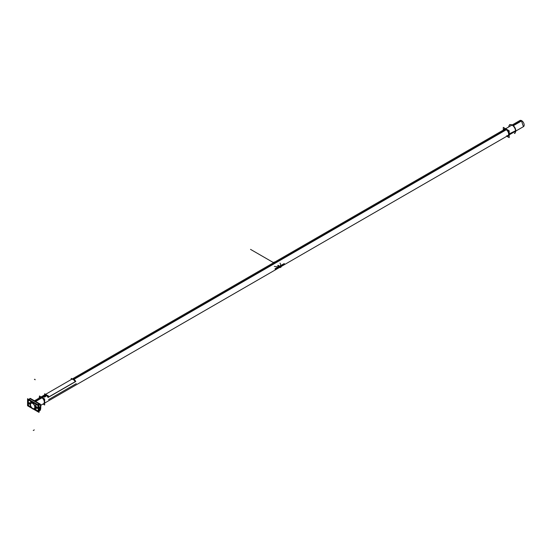 <?xml version="1.0" encoding="UTF-8"?>
<svg xmlns="http://www.w3.org/2000/svg" width="551" height="551" viewBox="0 0 551 551"><rect width="100%" height="100%" fill="white"/><g stroke="black" fill="none" stroke-linecap="round" stroke-linejoin="round"><path stroke-width="0.83" d="M509.668 124.498L510.088 124.74L509.668 124.492L509.668 124.974L509.668 124.492M514.882 133.039L514.882 133.521L514.882 133.039M508.966 135.009L523.45 126.647L521.453 120.814L523.443 126.647A3.54 2.046 60 0 0 523.96 123.706A3.54 2.046 60 0 0 521.522 120.6L513.071 125.483M506.08 129.513L73.634 379.184M45.933 395.184L45.189 395.611M43.364 396.665L34.961 401.514M33.136 402.567L32.495 402.939A3.54 2.046 60 0 1 34.933 406.046A3.54 2.046 60 0 1 34.424 408.987A3.54 2.046 60 0 1 32.495 408.711M505.425 128.872L519.91 120.511A3.54 2.046 60 0 1 521.838 120.786L513.325 125.697M506.397 129.699L73.951 379.37M46.243 395.363L45.389 395.859A1.102 0.641 180 0 1 44.893 396.603A1.102 0.641 180 0 1 43.55 396.506L43.55 396.734A1.102 0.641 0 0 0 44.838 396.844A1.102 0.641 0 0 0 45.416 396.169A1.102 0.641 180 0 1 44.838 396.844A1.102 0.641 180 0 1 43.55 396.734A1.102 0.641 180 0 1 43.226 396.279L43.226 396.052A1.102 0.641 180 0 1 43.233 395.997M43.681 396.844L35.278 401.7M33.446 402.753L32.805 403.125A3.54 2.046 60 0 0 30.877 402.85A3.54 2.046 60 0 0 30.367 405.791A3.54 2.046 60 0 0 32.805 408.897M519.903 120.517L521.673 120.69L519.903 120.517M39.452 395.976L44.659 398.986L44.659 404.999L43.501 404.331L44.659 404.999L44.659 398.986L39.452 395.976L39.452 397.305L39.452 395.976M40.092 397.526L40.285 397.416A3.54 2.046 60 0 1 43.012 398.373A3.54 2.046 60 0 1 44.555 401.934L44.328 402.065A3.54 2.046 60 0 1 43.598 403.69A3.54 2.046 -120 0 0 44.328 402.065L44.555 401.934A3.54 2.046 -120 0 1 43.715 403.614A3.54 2.046 -120 0 0 44.397 400.811A3.54 2.046 -120 0 0 42.055 397.595A3.54 2.046 -120 0 1 44.397 400.811A3.54 2.046 -120 0 1 43.715 403.614A3.54 2.046 -120 0 0 44.397 400.811A3.54 2.046 -120 0 0 42.055 397.595A3.54 2.046 -120 0 1 44.397 400.811A3.54 2.046 -120 0 1 43.715 403.614A3.54 2.046 -120 0 0 44.555 401.934A3.54 2.046 60 0 1 43.825 403.559M32.785 408.491A3.058 1.763 60 0 1 30.677 405.805A3.058 1.763 60 0 1 31.118 403.27A3.058 1.763 60 0 1 32.785 403.504M32.516 403.346A3.058 1.763 60 0 1 34.623 406.032A3.058 1.763 60 0 1 34.176 408.567A3.058 1.763 60 0 1 32.516 408.332M503.277 130.112L503.277 127.364L509.2 130.78L509.2 137.626L506.817 136.249M508.056 136.076A4.022 2.321 -120 0 1 507.058 136.111A4.022 2.321 -120 0 0 509.09 134.134A4.022 2.321 -120 0 0 506.651 129.478A4.022 2.321 -120 0 0 503.511 129.974A4.022 2.321 -120 0 1 504.048 129.134M508.745 133.941A3.54 2.046 60 0 1 506.879 135.656A3.54 2.046 -120 0 0 508.745 133.941A3.54 2.046 60 0 1 506.879 135.656A3.54 2.046 60 0 0 508.745 133.941A3.54 2.046 -120 0 0 506.562 129.809A3.54 2.046 -120 0 0 503.821 130.36A3.54 2.046 60 0 1 506.562 129.809A3.54 2.046 60 0 1 508.745 133.941A3.54 2.046 -120 0 0 506.562 129.809A3.54 2.046 -120 0 0 503.821 130.36A3.54 2.046 60 0 1 506.562 129.809A3.54 2.046 60 0 1 508.745 133.941M509.592 125.029A4.801 2.769 60 0 1 513.339 126.11A4.801 2.769 60 0 1 515.536 131.042A4.801 2.769 -120 0 0 513.339 126.11A4.801 2.769 -120 0 0 509.592 125.029L509.703 124.946A4.814 2.783 60 0 1 513.56 126.131A4.814 2.783 60 0 1 515.66 131.221L508.952 134.403A4.009 2.314 60 0 0 507.202 130.16A4.009 2.314 60 0 0 503.993 129.175A4.009 2.314 60 0 0 503.414 130.036M509.2 134.079L515.536 131.042A4.801 2.769 60 0 1 514.379 133.321A4.801 2.769 -120 0 0 515.536 131.042L509.2 134.079L515.536 131.042A4.801 2.769 -120 0 0 512.223 125.208A4.801 2.769 -120 0 0 508.759 126.95A4.801 2.769 60 0 1 512.223 125.208A4.801 2.769 60 0 1 515.536 131.042A4.801 2.769 60 0 0 512.223 125.208A4.801 2.769 60 0 0 508.759 126.95M508.118 136.049A4.022 2.321 -120 0 0 509.09 134.134A4.022 2.321 -120 0 0 507.244 129.995A4.022 2.321 -120 0 0 504.103 129.092M514.882 127.646A4.628 2.672 60 0 1 515.605 129.451A4.628 2.672 60 0 1 515.77 131L515.764 131A0.647 0.393 -176.8 0 1 515.66 131.2M513.759 126.11A4.553 2.624 60 0 1 514.758 127.433L513.759 126.11M515.605 129.451L514.882 127.625A4.553 2.624 60 0 1 515.529 129.175L514.882 127.639A4.553 2.624 60 0 1 515.764 130.546A4.553 2.624 -120 0 0 514.882 127.639A4.553 2.624 60 0 1 515.764 130.546M515.529 129.182L515.77 130.759A0.647 0.372 180 0 1 515.667 130.959A0.647 0.372 -0 0 0 515.77 130.759A0.647 0.372 180 0 1 515.667 130.959A0.647 0.372 -0 0 0 515.77 130.752A0.647 0.372 180 0 1 515.667 130.959M511.652 124.733A4.628 2.672 60 0 1 513.56 125.904A4.628 2.672 60 0 1 514.751 127.426M515.757 130.456A0.647 0.344 177 0 1 515.764 130.504A4.628 2.672 60 0 1 515.667 131.689M515.77 130.759L515.337 132.481L515.764 130.504A0.647 0.344 177 0 1 515.66 130.711L508.952 133.989A4.009 2.314 60 0 1 507.994 136.104A4.009 2.314 60 0 1 506.954 136.173M515.66 130.732A4.814 2.783 60 0 1 514.51 133.266L514.379 133.321M508.621 133.824A3.54 2.046 60 0 1 507.891 135.629A3.54 2.046 60 0 1 506.755 135.725M504.351 129.492A3.54 2.046 60 0 1 507.147 130.525A3.54 2.046 60 0 1 508.621 134.189M39.238 397.188L39.238 398.022M44.576 401.741L44.307 401.893A3.54 2.046 60 0 1 43.577 403.697L43.639 403.663M44.576 402.099L44.307 402.258A3.54 2.046 60 0 0 42.833 398.593A3.54 2.046 60 0 0 40.03 397.567L40.306 397.409M39.968 397.608A3.54 2.046 60 0 1 42.723 398.442A3.54 2.046 60 0 1 44.328 402.065A3.54 2.046 -120 0 0 42.723 398.442A3.54 2.046 -120 0 0 39.968 397.608A3.54 2.046 60 0 1 42.723 398.442A3.54 2.046 60 0 1 44.328 402.065A3.54 2.046 -120 0 0 42.785 398.504A3.54 2.046 -120 0 0 40.058 397.553A3.54 2.046 60 0 1 42.785 398.504A3.54 2.046 60 0 1 44.328 402.065L44.555 401.934A3.54 2.046 -120 0 0 42.944 398.297A3.54 2.046 -120 0 0 40.182 397.485A3.54 2.046 60 0 1 42.944 398.297A3.54 2.046 60 0 1 44.555 401.934A3.54 2.046 -120 0 0 42.944 398.297A3.54 2.046 -120 0 0 40.182 397.485A3.54 2.046 -120 0 1 42.944 398.297A3.54 2.046 -120 0 1 44.555 401.934L44.555 401.934M37.695 405.13A7.287 4.208 60 0 1 37.695 411.142L38.412 411.549L38.412 405.474L28.163 399.558L28.163 402.237M37.702 411.136L34.169 409.097M31.131 407.341L28.817 406.004A7.287 4.208 60 0 1 28.81 399.992M28.804 405.997L28.163 405.626L28.163 403.015M28.797 405.88A7.218 4.167 -120 0 1 28.797 400.116L37.592 405.116L28.783 400.171A7.218 4.167 -120 0 0 28.356 401.169L28.356 404.241L28.356 401.169A7.218 4.167 60 0 1 28.783 400.171A7.218 4.167 -120 0 0 28.356 401.169A7.218 4.167 60 0 1 28.783 400.171A7.218 4.167 -120 0 0 28.356 401.169L28.356 404.241A7.218 4.167 -120 0 0 28.783 405.729A7.218 4.167 60 0 1 28.356 404.241L28.356 401.169L28.356 404.241A7.218 4.167 -120 0 0 28.783 405.729L28.783 405.729A7.218 4.167 60 0 1 28.356 404.241A7.218 4.167 -120 0 0 28.783 405.729L28.783 405.729M37.592 405.116L28.983 400.15M38.205 406.803A7.218 4.167 -120 0 0 37.895 405.681A7.218 4.167 60 0 1 38.205 406.803A7.218 4.167 -120 0 0 37.895 405.681A7.218 4.167 60 0 1 38.205 406.803L38.198 410.006A7.218 4.167 60 0 1 37.792 410.929A7.218 4.167 -120 0 0 38.122 410.247M38.219 407.037L38.219 409.827M37.743 410.97L35.801 409.675L37.544 410.95M30.773 401.782L30.773 402.919M30.546 406.886L28.983 405.984M29.644 402.815A0.806 0.461 -120 0 0 29.63 404.097A0.806 0.461 -120 0 0 29.63 402.781A0.806 0.461 -120 0 0 29.63 404.097A0.806 0.461 -120 0 0 29.231 402.74M36.945 408.319A0.806 0.461 -120 0 0 36.945 407.003A0.806 0.461 -120 0 0 36.945 408.319A0.806 0.461 -120 0 0 36.945 407.003A0.806 0.461 -120 0 0 36.945 408.319A0.806 0.461 -120 0 0 36.945 407.003A0.806 0.461 -120 0 0 36.945 408.319A0.806 0.461 -120 0 0 36.945 407.003A0.806 0.461 -120 0 0 36.945 408.319M36.883 406.996A0.806 0.461 60 0 1 36.883 408.305M29.21 402.753A0.806 0.461 -120 0 0 29.644 404.131M29.575 404.09A0.806 0.461 -120 0 0 29.575 402.774M28.335 401.121L28.335 404.317M34.238 409.069L37.764 411.046A7.287 4.208 -120 0 0 37.785 405.24A7.287 4.208 -120 0 1 37.785 411.053A7.287 4.208 -120 0 0 37.785 405.24A7.287 4.208 -120 0 1 37.785 411.053M31.035 407.196L28.79 405.901L31.035 407.196M30.746 401.672L30.739 402.23M35.781 409.772L35.781 404.579M35.781 409.648L36.029 410.075M37.709 411.018A7.218 4.167 -120 0 0 37.709 405.26M28.886 400.067L37.737 405.226M36.958 408.346A0.806 0.461 60 0 1 36.958 407.037M33.308 409.09L39.025 412.389L39.025 405.336L27.55 398.71L27.55 405.763L31.992 408.332M37.847 404.82A0.647 0.372 60 0 1 38.026 405.061A0.647 0.372 -120 0 0 37.847 404.82L39.266 404L30.091 398.704L28.673 399.523L37.847 404.82A0.647 0.372 60 0 1 38.026 405.061A0.647 0.372 -120 0 0 37.847 404.82M38.095 405.199A7.804 4.504 60 0 1 38.095 411.452A7.804 4.504 -120 0 0 38.095 405.199A7.804 4.504 60 0 1 38.095 411.452A7.804 4.504 -120 0 0 38.095 405.199A7.804 4.504 -120 0 1 38.095 411.452M38.026 411.514A0.647 0.372 60 0 1 37.695 411.487L33.639 409.145L37.695 411.487A0.647 0.372 -120 0 0 38.019 411.521A0.647 0.372 60 0 1 37.695 411.487A0.647 0.372 -120 0 0 38.026 411.514A0.647 0.372 -120 0 1 37.695 411.487L33.639 409.145M31.655 408.002L28.879 406.397A0.647 0.372 60 0 1 28.48 405.901A7.804 4.504 60 0 1 28.48 399.654A0.647 0.372 60 0 1 28.879 399.613L37.695 404.703L28.879 399.613A0.647 0.372 -120 0 0 28.48 399.654A7.804 4.504 -120 0 0 28.48 405.901A0.647 0.372 -120 0 0 28.879 406.397A0.647 0.372 60 0 1 28.48 405.901A7.804 4.504 60 0 1 28.48 399.654A7.804 4.504 -120 0 0 28.48 405.901A0.647 0.372 -120 0 0 28.879 406.397L31.655 408.002L28.879 406.397M37.682 405.116L28.893 400.04M28.755 400.081L28.783 400.047A7.287 4.208 -120 0 0 28.79 405.86L31.063 407.237M28.686 405.894L31.09 407.285M34.21 409.083L37.833 411.177M37.833 405.233L28.686 399.95M40.347 405.116L40.347 406.721M40.347 408.374L40.347 409.93M40.616 409.317L40.939 404.909L40.547 404.682M39.589 410.633L39.514 410.963A1.446 0.833 120 0 0 40.492 409.613A0.647 0.482 -156 0 1 40.368 409.765A0.647 0.482 -156 0 0 40.498 409.607L40.526 404.751L40.058 404.035M39.087 403.904L39.486 404.4L38.446 404.999L39.458 404.413L40.326 404.971A7.804 4.504 -120 0 1 40.347 409.744A7.804 4.504 -120 0 0 40.326 404.971L39.458 404.413L38.446 404.999L39.458 404.413L40.326 404.971A7.804 4.504 60 0 1 40.347 409.744A7.804 4.504 -120 0 0 40.326 404.971L39.879 403.897M39.025 410.963L40.009 410.392A7.804 4.504 -120 0 0 40.306 409.903M37.998 411.556A7.804 4.504 -120 0 0 37.998 405.081A0.647 0.372 60 0 0 37.647 404.709M38.288 404.909L39.686 404.103M40.347 409.813A7.804 4.504 -120 0 0 40.009 403.917M38.687 407.444L38.687 409.916M39.011 403.924L37.792 404.627M39.858 403.883L37.812 404.634L39.066 403.917L30.243 398.821L28.996 399.544L30.243 398.821L30.994 399.255M29.017 399.558L30.229 398.855M28.872 399.64A0.647 0.372 -120 0 0 28.445 399.682M28.79 399.427L30.002 398.724M28.5 399.592A7.804 4.504 -120 0 0 28.5 406.066M27.867 403.669L27.867 401.197M28.872 406.424A0.647 0.372 60 0 1 28.445 405.887M37.847 411.604L33.577 409.138M31.724 408.071L28.673 406.307M37.647 411.494A0.647 0.372 -120 0 0 38.033 411.507M40.313 409.792L40.347 409.049M39.458 410.66L40.326 409.786L39.486 410.647M40.547 409.186L39.238 410.839M29.823 398.883L30.463 399.055M30.787 398.655L29.995 398.683L30.457 398.463A1.446 0.833 -60 0 0 29.747 398.573L39.493 404.2A1.446 0.833 -60 0 1 40.251 404.11A1.446 0.833 -60 0 1 40.554 404.813L40.547 404.806M39.458 404.448L38.797 403.869M38.907 407.244L39.397 407.526L39.397 410.096L38.907 409.813M39.087 409.655A2.128 1.233 -120 0 0 39.025 407.492A2.128 1.233 60 0 1 39.025 409.71A2.142 1.233 -120 0 0 39.059 409.682A2.142 1.233 -120 0 0 39.025 407.554M39.025 408.925A7.804 4.504 -120 0 0 39.025 408.277A7.804 4.504 60 0 1 39.025 408.925A7.804 4.504 -120 0 0 39.025 408.277A7.804 4.504 60 0 1 39.025 408.925M39.397 408.043L39.397 409.241M30.656 407.031L30.656 406.61A16.682 9.629 -120 0 0 30.732 406.672M34.376 409.014A16.682 9.629 -120 0 0 35.781 409.572A16.682 9.629 60 0 1 34.376 409.014A16.682 9.629 -120 0 0 35.781 409.572A16.682 9.629 60 0 1 34.376 409.014A16.682 9.629 -120 0 0 35.891 409.627M35.794 405.26L35.595 404.861M35.794 405.15L35.794 409.682M35.815 405.226L35.815 409.586M32.723 402.809L30.656 401.617L30.656 403.015M35.918 404.648L35.918 410.061M44.61 394.86L44.61 393.779L48.605 396.079L48.605 397.168M48.529 397.085A3.561 2.052 -120 0 0 44.686 394.874A3.561 2.052 -120 0 1 48.529 397.085A3.561 2.052 -120 0 0 44.686 394.874A3.561 2.052 -120 0 1 48.529 397.085M72.264 378.978A3.561 2.052 60 0 1 75.756 381.506L48.04 397.505A3.561 2.052 60 0 0 44.294 395.088A3.561 2.052 60 0 0 44.135 395.198L44.156 395.177M71.857 379.184C73.138 378.571 74.419 379.308 75.701 381.402L75.246 381.113M74.729 380.404L72.395 379.054M44.307 395.101A3.54 2.046 60 0 1 48.04 397.505M47.992 397.395L75.701 381.395M75.17 381.705L48.605 397.044L75.17 381.705A3.561 2.052 -120 0 0 71.334 379.487A3.561 2.052 60 0 1 75.17 381.705A3.561 2.052 -120 0 0 71.334 379.487A3.561 2.052 -120 0 1 75.17 381.705L48.605 397.044L75.17 381.705M71.251 379.481L71.251 378.392L75.246 380.7L75.246 381.781M45.43 395.976L45.953 396.279L44.328 397.216L42.709 396.279L43.233 395.976M45.437 396.031L45.437 396.279A1.102 0.641 180 0 1 44.755 396.872A1.102 0.641 180 0 1 43.55 396.734A1.102 0.641 180 0 1 43.247 396.169A1.102 0.641 0 0 0 43.55 396.734L43.55 396.506A1.102 0.641 0 0 0 44.755 396.644A1.102 0.641 0 0 0 45.437 396.052A1.102 0.641 180 0 1 44.721 396.644A1.102 0.641 180 0 1 43.501 396.472L43.536 396.383A1.061 0.613 180 0 0 45.03 396.438A1.061 0.613 180 0 0 45.127 395.57L45.134 395.577A1.543 0.944 123.2 0 0 44.893 395.508L45.086 395.549A1.068 0.613 0 0 0 45.044 395.528A1.068 0.613 180 0 1 45.086 395.549A1.081 0.62 180 0 1 45.141 395.584M43.598 396.768L43.598 396.527A1.102 0.641 180 0 1 43.226 396.052A1.102 0.641 0 0 0 43.55 396.506L43.577 396.417A1.068 0.613 0 0 0 45.086 396.417A1.068 0.613 0 0 0 45.086 395.549A1.543 0.895 120 0 0 44.893 395.487A1.543 0.895 -60 0 1 45.086 395.549A1.081 0.62 180 0 1 45.079 396.438A1.081 0.62 180 0 1 43.522 396.403A1.543 0.944 -56.8 0 1 44.094 395.783L44.541 395.522A1.543 0.833 117 0 1 44.865 395.473M43.501 396.706L43.501 396.472A1.102 0.641 180 0 0 44.7 396.658A1.102 0.641 180 0 0 45.437 396.086L45.037 395.522A1.543 0.833 117 0 0 44.893 395.473A1.543 0.895 -60 0 1 45.086 395.549A1.068 0.613 180 0 1 45.086 396.417A1.068 0.613 180 0 1 43.577 396.417L43.55 396.506A1.102 0.641 180 0 1 43.226 396.052L43.619 395.528A1.068 0.613 0 0 0 43.577 396.417A1.068 0.613 180 0 1 43.619 395.528M45.43 395.997A1.102 0.641 180 0 1 45.437 396.052A1.102 0.641 180 0 1 44.755 396.644A1.102 0.641 180 0 1 43.55 396.506A1.102 0.641 0 0 0 44.893 396.603A1.102 0.641 0 0 0 45.389 395.873A1.102 0.641 0 0 1 44.893 396.603A1.102 0.641 0 0 1 43.55 396.506L43.577 396.417A1.543 0.895 -60 0 1 43.853 396.038A1.543 0.895 120 0 0 43.577 396.417A1.543 0.895 -60 0 1 43.853 396.038L43.935 396.079A1.543 0.888 -60 0 1 44.094 395.921A1.508 1.192 -24.9 0 1 44.328 395.859A1.508 1.192 24.9 0 1 44.569 395.921A1.543 0.888 60 0 1 44.721 396.079L44.886 395.99A1.543 0.888 -120 0 0 44.727 395.832L44.727 395.556A1.543 0.888 -60 0 1 44.886 395.535L44.721 395.439A1.543 0.888 120 0 0 44.569 395.46A1.508 1.192 155.1 0 0 44.328 395.473A1.508 1.192 -155.1 0 0 44.094 395.46A1.543 0.888 -120 0 0 43.935 395.439L43.777 395.535A1.543 0.888 60 0 1 43.928 395.556L43.777 395.535A1.543 0.888 60 0 1 43.928 395.556A1.543 0.888 -120 0 0 43.777 395.535L44.328 396.369L43.935 395.446A1.543 0.888 60 0 1 44.094 395.46A1.508 1.192 24.9 0 1 44.328 395.473L44.328 396.369L44.727 395.439L44.328 396.369L43.935 395.439A1.543 0.888 60 0 1 44.094 395.46A1.508 1.192 24.9 0 1 44.328 395.473L44.328 396.369L44.094 395.528L44.328 396.369L44.576 395.535L44.101 395.535L44.328 396.369L44.727 395.439L44.328 396.369L43.77 395.535A1.543 0.888 -120 0 1 43.928 395.556L43.928 395.556A1.543 0.888 -120 0 0 43.777 395.535L44.328 396.369L44.087 395.522L44.328 396.369L44.576 395.425M43.598 396.541L43.632 396.438A1.061 0.613 180 0 1 43.743 395.466L43.226 396.086A1.102 0.641 180 0 0 43.598 396.541M43.55 396.734A1.102 0.641 0 0 0 44.838 396.844A1.102 0.641 0 0 0 45.416 396.169A1.102 0.641 0 0 1 44.838 396.844A1.102 0.641 0 0 1 43.55 396.734L43.55 396.506A1.102 0.641 180 0 1 43.274 395.873A1.102 0.641 0 0 0 43.55 396.506L43.55 396.734A1.102 0.641 180 0 1 43.247 396.169A1.102 0.641 0 0 0 43.55 396.734L43.577 396.41A1.068 0.613 0 0 1 43.77 395.46A1.068 0.613 0 0 1 43.935 395.411L43.591 395.542A1.081 0.62 180 0 1 43.605 395.535A1.081 0.62 180 0 0 43.619 396.458A1.543 0.833 -63 0 1 44.121 395.797L44.569 395.542L44.101 395.535M44.81 395.501A1.543 0.944 123.2 0 0 44.569 395.542L44.328 396.369L44.569 395.528L44.328 396.369L44.094 395.528M43.928 395.797L43.935 395.825A1.543 0.888 120 0 0 43.777 395.99L43.935 396.079A1.543 0.888 -60 0 1 44.094 395.921A1.543 0.888 120 0 0 43.935 396.079L43.935 396.079A1.543 0.888 120 0 1 44.094 395.921A1.508 1.192 -24.9 0 1 44.328 395.859L44.087 395.887M44.087 395.425L44.335 395.466A1.508 1.192 -24.9 0 1 44.569 395.46L44.328 395.473A1.508 1.192 -24.9 0 1 44.569 395.46L44.721 395.439A1.543 0.888 120 0 0 44.569 395.46A1.543 0.888 -60 0 1 44.721 395.439L44.328 396.369L44.569 395.528M44.087 395.535L44.328 395.473A1.508 1.192 -155.1 0 0 44.094 395.46A1.543 0.888 -120 0 0 43.935 395.439L43.77 395.535M44.81 395.487L44.727 395.439A1.543 0.888 -60 0 0 44.569 395.46A1.508 1.192 155.1 0 0 44.328 395.473A1.508 1.192 -24.9 0 1 44.569 395.46A1.543 0.888 -60 0 1 44.721 395.439L44.81 395.487M44.893 395.46L44.886 395.99A1.543 0.888 -120 0 0 44.727 395.832A1.543 0.888 60 0 1 44.886 395.99L44.886 395.99A1.543 0.888 60 0 0 44.727 395.832L44.727 395.825A1.543 0.888 60 0 1 44.886 395.99L44.562 395.914A1.508 1.192 -155.1 0 0 44.328 395.859A1.508 1.192 155.1 0 0 44.094 395.921A1.543 0.888 120 0 0 43.935 396.079L44.101 395.914M45.058 395.535A1.081 0.62 180 0 1 45.072 395.542A1.543 0.895 120 0 0 44.893 395.487A1.543 0.895 120 0 1 45.086 395.549A1.068 0.613 180 0 1 45.086 396.417A1.068 0.613 180 0 1 43.577 396.417A1.068 0.613 0 0 0 45.086 396.417A1.068 0.613 0 0 0 45.086 395.549L45.437 396.286M44.576 395.887L44.321 395.852A1.508 1.192 155.1 0 0 44.094 395.921A1.508 1.192 155.1 0 1 44.328 395.859L44.328 395.845A1.508 1.192 24.9 0 1 44.569 395.921A1.508 1.192 -155.1 0 0 44.328 395.859A1.508 1.192 -155.1 0 1 44.569 395.921A1.543 0.888 60 0 1 44.721 396.079A1.543 0.888 -120 0 0 44.569 395.921A1.543 0.888 -120 0 1 44.721 396.079L44.721 396.079A1.543 0.888 -120 0 0 44.569 395.921M43.274 395.873A1.102 0.641 180 0 0 43.55 396.506L43.577 396.417A1.543 0.895 -60 0 1 43.853 396.038L43.77 395.997A1.543 0.888 -60 0 1 43.928 395.832L43.935 395.825A1.543 0.888 120 0 0 43.777 395.99L43.77 395.997A1.543 0.888 -60 0 1 43.928 395.832L43.77 395.997A1.543 0.888 -60 0 1 43.928 395.832L43.928 395.515M506.238 129.602L73.793 379.274M46.084 395.267L45.299 395.721M507.058 136.111A4.022 2.321 -120 0 0 509.09 134.134A4.022 2.321 -120 0 1 507.058 136.111A4.022 2.321 -120 0 0 509.09 134.134A4.022 2.321 -120 0 0 506.651 129.478A4.022 2.321 -120 0 0 503.511 129.974A4.022 2.321 -120 0 1 506.651 129.478A4.022 2.321 -120 0 1 509.09 134.134A4.022 2.321 -120 0 0 506.651 129.478A4.022 2.321 -120 0 0 503.511 129.974M511.424 124.719A4.553 2.624 60 0 1 514.758 127.433A4.553 2.624 -120 0 0 511.424 124.719A4.553 2.624 60 0 1 514.758 127.433M274.315 266.395C279.887 267.414 281.788 266.319 280.011 263.102C281.788 266.319 279.887 267.414 274.315 266.395M29.63 402.781A0.806 0.461 -120 0 0 29.63 404.097A0.806 0.461 -120 0 0 29.63 402.781A0.806 0.461 -120 0 0 29.63 404.097A0.806 0.461 -120 0 0 29.63 402.781A0.806 0.461 -120 0 0 29.63 404.097A0.806 0.461 -120 0 0 29.63 402.781M37.592 410.95L35.801 409.675M37.792 410.929A7.218 4.167 -120 0 0 38.198 410.006A7.218 4.167 60 0 1 37.792 410.929A7.218 4.167 -120 0 0 38.198 410.006M275.066 268.736L283.992 263.722L275.066 268.736M277.697 265.534L280.363 267.07L280.769 266.829L280.363 267.07L280.769 266.829L278.11 265.293L280.769 266.829L280.363 267.07L277.697 265.534M281.368 265.245L282.436 264.625L281.368 265.245M276.946 267.793L278.021 267.173L276.946 267.793M278.11 265.293L280.769 266.829L278.11 265.293M28.48 405.901A7.804 4.504 -120 0 1 28.48 399.654A0.647 0.372 -120 0 1 28.879 399.613A0.647 0.372 -120 0 0 28.48 399.654A0.647 0.372 60 0 1 28.879 399.613L37.695 404.703M28.776 400.074A7.287 4.208 -120 0 0 28.79 405.86A7.287 4.208 -120 0 1 28.776 400.074A7.287 4.208 -120 0 0 28.79 405.86L28.893 405.984M38.928 409.779C41.077 407.878 41.077 407.051 38.928 407.306C41.077 407.051 41.077 407.878 38.928 409.779C41.077 407.878 41.077 407.051 38.928 407.306M39.954 403.945L37.812 404.634L39.954 403.945L39.066 403.917L30.243 398.821L28.996 399.544L30.243 398.821L39.066 403.917L30.243 398.821M39.025 407.485A2.128 1.233 60 0 1 39.025 409.71A2.128 1.233 -120 0 0 39.025 407.485A2.128 1.233 60 0 1 39.025 409.71M284.509 263.901L275.693 268.991L284.509 263.901M275.059 269.088L275.693 268.991L275.059 269.088M284.178 263.605L275.183 268.798L284.178 263.605M39.458 404.413L40.326 404.971M39.348 408.821L40.595 407.692M35.133 379.797A0.964 0.558 120 0 0 34.424 379.384A0.964 0.558 120 0 1 35.133 379.797M277.711 267.352L281.582 265.059L277.711 267.352M274.598 262.138L273.62 262.703M274.37 262L273.386 262.572L274.37 262M280.142 267.6L281.127 267.035M33.267 430.489L34.286 429.897L33.267 430.489M76.3 383.62L48.591 399.62L76.286 383.613M274.508 263.213L250.519 249.369L274.494 263.22M43.853 396.038L43.853 396.038A1.543 0.895 120 0 0 43.577 396.417A1.068 0.613 0 0 0 45.086 396.417A1.068 0.613 0 0 0 45.086 395.549L43.591 395.542M44.665 395.398A1.068 0.613 0 0 0 43.99 395.398M43.57 396.431A1.543 0.895 -60 0 1 44.108 395.79A1.543 0.895 -60 0 0 43.57 396.431M44.328 396.369L43.935 395.439A1.543 0.888 60 0 1 44.094 395.46A1.508 1.192 24.9 0 1 44.328 395.473M508.008 135.56L40.939 405.219M504.468 129.423L72.181 379.005M44.473 394.998L34.472 400.777M515.764 131L515.571 129.32M513.656 126L510.86 124.622M513.56 125.904L514.772 127.439M40.464 409.689L40.492 404.641L40.092 404.055M28.528 399.599L29.947 398.772M30.505 398.483L40.044 403.993M72.002 379.088L45.588 394.337"/></g></svg>
